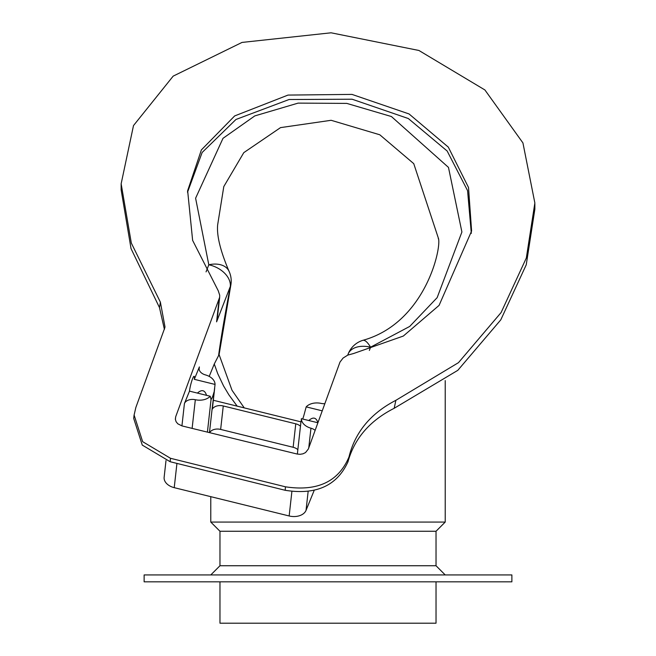 <?xml version="1.0" encoding="UTF-8"?>
<svg xmlns="http://www.w3.org/2000/svg" width="656" height="656" viewBox="0 0 656 656"><rect width="100%" height="100%" fill="white"/><g stroke="black" fill="none" stroke-linecap="round" stroke-linejoin="round"><path stroke-width="0.98" d="M237.16 406.138L228.878 394.838L223.548 385.917L217.685 373.543L214.266 363.998L209.207 376.405M181.933 425.9L184.426 403.538A9.192 6.248 -173.6 0 1 195.324 399.725A13.792 9.373 6.4 0 0 210.232 396.249L211.068 399.365L207.427 431.984M184.426 403.538L189.494 391.14L210.232 396.249M214.668 388.278L212.47 407.95A13.792 9.373 -173.6 0 1 212.027 409.688L215.053 384.432L194.307 379.324L199.375 366.925L199.112 369.271M215.053 384.432A13.792 9.373 6.4 0 0 205.451 374.912A9.192 6.248 -173.6 0 1 199.071 368.082A9.192 6.248 -173.6 0 1 199.375 366.925M324.638 403.686A9.192 6.248 -173.6 0 1 321.087 403.391A13.792 9.373 6.4 0 0 306.18 406.876L322.055 410.787M317.75 422.726L301.358 418.692A13.792 9.373 6.4 0 0 310.96 428.204A9.192 6.248 -173.6 0 1 315.044 430.262M213.971 392.255A9.192 1.279 -76.2 0 1 211.068 399.365L210.896 399.381M300.965 421.857L213.323 400.267M353.568 353.527L347.803 355.093L343.113 358.037L339.997 362.063L308.345 449.016L305.532 452.574L302.941 453.829L299.981 454.321L296.955 453.993L181.999 425.916L177.776 423.792L176.079 421.677L175.349 419.217L175.693 416.732L219.678 297.193L219.703 295.216L218.268 290.813L192.626 240.375L187.641 190.707L201.384 149.904L234.668 115.923L288.017 95.079L351.977 94.398L409.065 113.955L448.319 147.133L468.523 187.518L471.598 231.019L439.077 305.384L403.325 336.052L353.568 353.527M534.861 203.86L534.861 209.198L526.243 264.786L500.782 319.849L457.806 370.337L394.182 408.294L395.88 400.316C370.681 413.362 355.044 432.255 348.967 457.011C338.496 481.709 317.324 491.647 285.442 486.809L170.511 458.29L142.647 441.668L134.111 415.027L135.849 407.483L164.861 327.623M395.88 400.316L458.47 362.661L501.094 312.559L526.325 258.005L534.861 202.983L522.93 142.918L484.899 89.954L418.913 50.471L331.067 32.8L242.015 42.427L173.176 76.129L133.496 125.575L121.147 183.787L131.315 243.048L160.392 302.178L165 326.95M471.32 233.364L467.572 190.634L447.179 151.044L408.311 118.523L352.1 99.212L289.066 99.515L235.947 119.482L202.146 152.471L187.509 192.29M362.768 340.357A22.985 22.985 0 0 0 348.065 354.232A22.985 14.776 20.6 0 1 370.558 347.188A22.985 6.88 72.8 0 0 362.768 340.357L362.768 340.357C425.777 322.99 442.013 246.607 438.331 238.062L413.747 163.647L379.799 134.783L331.124 120.294L280.53 127.617L243.794 152.643L223.794 186.575L217.669 224.746C216.578 235.332 220.334 250.772 228.952 271.084L228.952 271.084A22.985 15.219 -25.6 0 0 208.805 264.786L195.603 198.219L222.999 138.326L254.799 115.907L298.119 103.115L346.786 103.394L391.419 116.538L448.474 167.403L461.906 232.003L437.15 297.644L409.713 326.434L370.558 347.188L369.361 350.419M206.058 271.879L208.805 264.786A22.985 15.752 -158.6 0 1 230.322 286.451A22.985 8.208 10.8 0 0 230.797 285.303A22.985 22.985 0 0 0 228.952 271.084M164.41 329.41L159.482 307.59L131.036 248.616L121.139 189.904L121.147 183.787M134.086 415.027L133.709 418.43L142.27 445.088L170.125 461.717L285.188 490.294C316.143 495.19 337.061 485.702 347.959 461.84C354.412 438.495 369.828 420.644 394.182 408.294M159.482 307.59L160.392 302.178M445.219 574.935L436.027 565.743L436.027 531.262L445.219 522.069L210.781 522.069L210.781 496.666M436.027 581.831L436.027 623.2L219.973 623.2L219.973 581.831M144.131 574.935L511.877 574.935L511.877 581.831L144.131 581.831L144.131 574.935M302.687 419.012A9.192 1.279 103.8 0 0 304.146 414.461L306.18 406.876M189.494 391.14A9.192 1.279 -76.2 0 1 191.634 381.415A9.192 1.279 -76.2 0 1 194.102 376.306A9.192 1.279 -76.2 0 1 194.307 379.324M214.266 363.998L219.079 354.642M166.001 460.561L164.139 477.273A13.792 9.373 6.4 0 0 174.225 487.662L289.157 515.969A13.792 9.373 6.4 0 0 306.032 510.376L314.175 490.417M347.959 461.84L348.967 457.011M297.857 449.663A9.192 6.248 6.4 0 0 293.142 447.277L295.766 423.825A9.192 6.248 -173.6 0 1 300.473 426.211M209.477 432.476L212.027 409.688A9.192 6.248 -173.6 0 1 223.27 405.966L220.646 429.426L293.142 447.277M220.646 429.426A9.192 6.248 6.4 0 0 209.707 432.534M218.596 355.527C220.744 339.341 224.647 316.315 230.322 286.451L216.595 321.85L217.661 315.331M301.243 421.57L301.358 418.692M317.791 422.735L317.84 422.472C316.11 417.396 313.092 416.749 308.787 420.521M206.402 395.297L206.443 395.035C204.721 389.959 201.704 389.311 197.399 393.083M223.27 405.966L295.766 423.825M436.027 531.262L219.973 531.262L210.781 522.069M219.973 531.262L219.973 565.743L436.027 565.743M216.595 321.85L219.071 299.694M175.382 419.512L175.693 416.732M306.032 510.376L308.131 491.557M285.188 490.294L285.442 486.809M170.125 461.717L170.511 458.29M174.225 487.662L176.94 463.366M289.157 515.969L291.879 491.59M310.96 428.204L308.771 447.818M192.126 428.327L195.324 399.725M187.559 191.429L187.641 190.707M438.323 238.825L438.323 238.087M445.219 522.069L445.219 380.587M217.53 316.487L219.678 297.242M219.973 565.743L210.781 574.935M301.047 421.062L297.357 454.091M348.065 354.232L347.729 355.126M219.055 354.839L230.797 285.303M244.245 407.884L232.019 390.279L219.088 354.584"/></g></svg>
